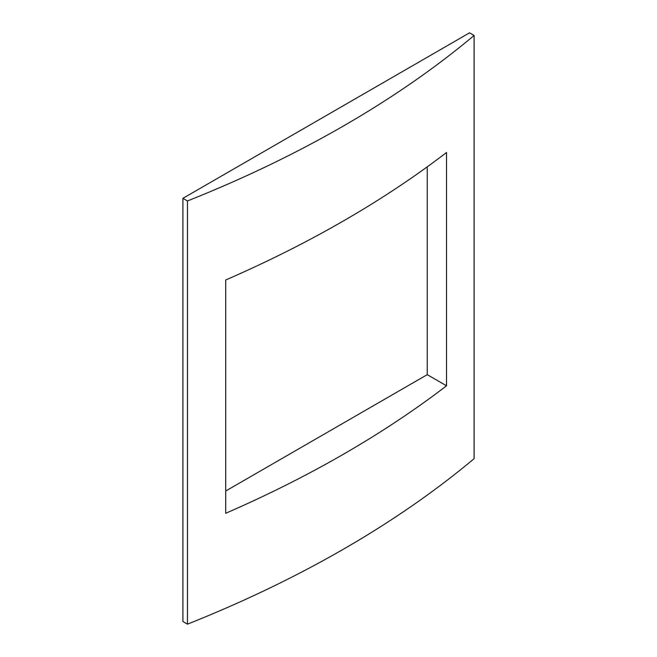 <?xml version="1.0" encoding="UTF-8"?>
<svg xmlns="http://www.w3.org/2000/svg" width="657" height="657" viewBox="0 0 657 657"><rect width="100%" height="100%" fill="white"/><g stroke="black" fill="none" stroke-linecap="round" stroke-linejoin="round"><path stroke-width="0.99" d="M225.696 491.017L427.239 374.654L446.53 385.799L446.53 152.498A1121.318 647.383 180 0 1 225.696 279.997L225.696 513.289A1121.318 647.383 0 0 0 446.53 385.799M427.239 374.654L427.239 166.853M474.091 35.486A1121.318 647.383 180 0 1 187.475 200.96L182.909 198.324L182.909 621.514L187.475 624.15A1121.318 647.383 0 0 0 474.091 458.676L474.091 35.486L469.525 32.85L182.909 198.324M187.475 624.15L187.475 200.96"/></g></svg>
